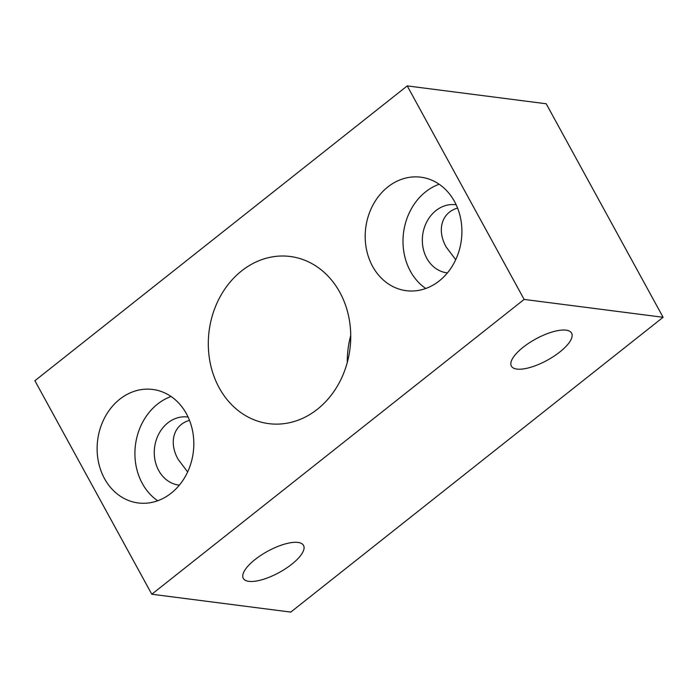 <?xml version="1.0" encoding="UTF-8"?>
<svg xmlns="http://www.w3.org/2000/svg" width="698" height="698" viewBox="0 0 698 698"><rect width="100%" height="100%" fill="white"/><g stroke="black" fill="none" stroke-linecap="round" stroke-linejoin="round"><path stroke-width="1.05" d="M248.837 581.347A34.333 12.084 -28.7 0 1 243.297 578.372A34.333 12.084 -28.7 0 1 267.604 551.289A34.333 12.084 -28.7 0 1 303.525 545.4A34.333 12.084 -28.7 0 1 285.796 568.538A34.333 12.084 -28.7 0 1 248.837 581.347M189.498 420.336C173.575 424.855 168.497 442.27 178.13 459.336L187.64 471.961M516.913 369.085A34.333 12.084 -28.7 0 1 511.372 366.11A34.333 12.084 -28.7 0 1 535.68 339.027A34.333 12.084 -28.7 0 1 571.601 333.138A34.333 12.084 -28.7 0 1 553.872 356.277A34.333 12.084 -28.7 0 1 516.913 369.085M457.574 208.074C441.651 212.593 436.573 230.008 446.205 247.075L455.715 259.691M34.9 380.715L407.231 85.906L524.128 299.425L151.798 594.234L34.9 380.715M524.128 299.425L663.1 317.285L546.202 103.766L407.231 85.906M663.1 317.285L290.769 612.094L151.798 594.234M347.272 362.471A84.266 70.987 97.3 0 1 350.728 335.529M219.198 387.826A84.266 70.987 97.3 0 1 219.966 297.051A84.266 70.987 97.3 0 1 290.255 256.498A84.266 70.987 97.3 0 1 349.925 349.122A84.266 70.987 97.3 0 1 268.774 423.642A84.266 70.987 97.3 0 1 219.198 387.826M186.427 413.774A57.219 48.197 -82.7 0 0 152.766 389.449A57.219 48.197 -82.7 0 0 97.668 440.054A57.219 48.197 -82.7 0 0 138.178 502.953A57.219 48.197 -82.7 0 0 185.904 475.408A57.219 48.197 -82.7 0 0 186.427 413.774M454.511 201.513A57.219 48.197 -82.7 0 0 420.842 177.187A57.219 48.197 -82.7 0 0 365.743 227.792A57.219 48.197 -82.7 0 0 406.253 290.682A57.219 48.197 -82.7 0 0 453.988 263.146A57.219 48.197 -82.7 0 0 454.511 201.513M439.155 184.246A57.219 48.197 -82.7 0 0 403.549 232.652A57.219 48.197 -82.7 0 0 425.754 288.492M456.178 204.811A34.333 28.923 -82.7 0 0 455.733 204.75A34.333 28.923 -82.7 0 0 422.665 235.113A34.333 28.923 -82.7 0 0 446.973 272.848A34.333 28.923 -82.7 0 0 447.427 272.901M171.071 396.508A57.219 48.197 -82.7 0 0 135.464 444.914A57.219 48.197 -82.7 0 0 157.678 500.754M188.102 417.072A34.333 28.923 -82.7 0 0 187.649 417.011A34.333 28.923 -82.7 0 0 154.59 447.374A34.333 28.923 -82.7 0 0 178.897 485.11A34.333 28.923 -82.7 0 0 179.351 485.162"/></g></svg>
